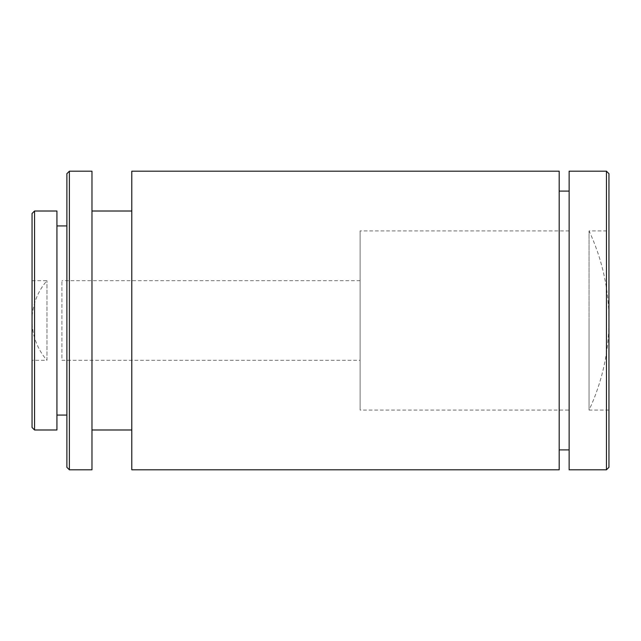 <?xml version="1.0" encoding="UTF-8"?>
<svg xmlns="http://www.w3.org/2000/svg" width="641" height="641" viewBox="0 0 641 641"><rect width="100%" height="100%" fill="white"/><g stroke="black" fill="none" stroke-linecap="round" stroke-linejoin="round"><path stroke-width="0.48" stroke-dasharray="3.21 2.4" d="M32.05 280.686L46.977 280.686A60.55 60.55 0 0 0 46.977 360.314L46.977 280.686L46.977 360.314L32.05 360.314L32.05 280.686L32.05 360.314M66.888 415.056L66.888 225.944L66.888 415.056M56.937 415.056L56.937 225.944L56.937 415.056M131.782 429.991L131.782 211.009L131.782 429.991M91.967 429.991L91.967 211.009L91.967 429.991M569.136 449.894L569.136 191.106L569.136 449.894M559.184 449.894L559.184 191.106L559.184 449.894M608.95 410.08L589.047 410.08L589.047 320.5L589.047 410.08A211.514 211.514 0 0 0 589.047 230.92L589.047 320.5L589.047 230.92L608.95 230.92L608.95 410.08L608.95 230.92M608.95 467.313L608.95 173.687M606.458 171.195L606.458 469.805M569.136 171.195L569.136 469.805M559.184 171.195L559.184 469.805M131.782 171.195L131.782 469.805M91.967 171.195L91.967 469.805M69.372 469.805L69.372 171.195M66.888 173.687L66.888 467.313M56.937 211.009L56.937 429.991M34.542 429.991L34.542 211.009M32.05 213.501L32.05 427.499M569.136 410.08L569.136 230.92L569.136 410.08L360.114 410.08L360.114 230.92L360.114 410.08M569.136 230.92L360.114 230.92M360.114 360.314L360.114 280.686L360.114 360.314L61.913 360.314L61.913 280.686L61.913 360.314M360.114 280.686L61.913 280.686"/><path stroke-width="0.96" d="M32.05 427.499L32.05 213.501L34.542 211.009L34.542 429.991L32.05 427.499M66.888 467.313L66.888 173.687L69.372 171.195L69.372 469.805L66.888 467.313M606.458 171.195L608.95 173.687L608.95 467.313L606.458 469.805L606.458 171.195L569.136 171.195L569.136 469.805L606.458 469.805M34.542 429.991L56.937 429.991L56.937 211.009L34.542 211.009M66.888 225.944L56.937 225.944M66.888 415.056L56.937 415.056M69.372 469.805L91.967 469.805L91.967 171.195L69.372 171.195M131.782 211.009L91.967 211.009M131.782 429.991L91.967 429.991M559.184 469.805L559.184 171.195L131.782 171.195L131.782 469.805L559.184 469.805M569.136 191.106L559.184 191.106M569.136 449.894L559.184 449.894"/></g></svg>
